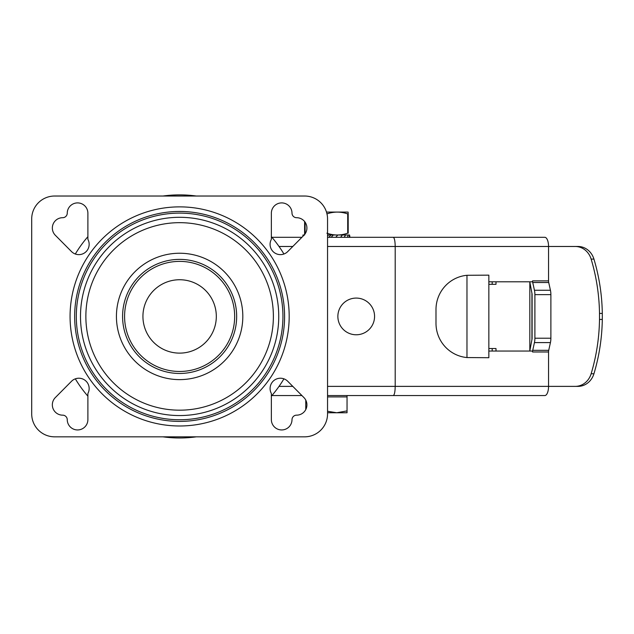<?xml version="1.0" encoding="UTF-8"?>
<svg xmlns="http://www.w3.org/2000/svg" width="634" height="634" viewBox="0 0 634 634"><rect width="100%" height="100%" fill="white"/><g stroke="black" fill="none" stroke-linecap="round" stroke-linejoin="round"><path stroke-width="0.95" d="M327.548 246.475L395.204 246.475L395.204 386.375L548.553 386.375L548.553 351.973A3.439 1.403 90 0 1 548.719 350.333L550.431 342.59A9.177 3.733 90 0 0 550.883 338.215L550.883 294.636A9.177 3.733 90 0 0 550.431 290.261L548.719 282.518A3.439 1.403 90 0 1 548.553 280.878L548.553 246.475L395.204 246.475C395.085 240.92 394.435 237.861 393.254 237.306L544.82 237.306A9.177 3.733 90 0 1 548.553 246.475L575.204 246.475A18.346 16.761 90 0 1 591.134 259.092A183.472 167.614 90 0 1 599.502 313.418L599.502 319.433L602.3 319.433A183.472 167.614 90 0 1 593.931 373.759A18.346 16.761 90 0 1 578.01 386.375L548.553 386.375A9.177 3.733 90 0 1 544.82 395.553L393.254 395.553C394.435 394.998 395.085 391.939 395.204 386.375L327.548 386.375M575.204 246.475L578.01 246.475A18.346 16.761 90 0 1 593.931 259.092A183.472 167.614 90 0 1 602.3 313.418L602.3 319.433M599.502 313.418L602.3 313.418M599.502 319.433A183.472 167.614 90 0 1 591.134 373.759A18.346 16.761 90 0 1 575.204 386.375M531.934 339.602L531.934 293.257M529.818 351.054A3.439 1.403 -90 0 1 529.889 350.539L532.013 339.166A2.29 0.935 90 0 0 532.092 338.215L532.092 294.636A2.29 0.935 90 0 0 532.013 293.685L529.889 282.312A3.439 1.403 -90 0 1 529.818 281.797M435.994 323.308A34.402 34.141 -90 0 0 466.973 357.56L466.973 275.291A34.402 34.141 -90 0 0 435.994 309.543L435.994 323.308M466.973 275.291L488.846 275.148L488.846 357.711L466.973 357.56M492.182 281.797L492.182 284.317M488.846 351.054L532.56 351.054L532.56 351.973A3.439 1.403 90 0 1 532.734 350.333L534.438 342.59A9.177 3.733 90 0 0 534.898 338.215L534.898 294.636A9.177 3.733 90 0 0 534.438 290.261L532.734 282.518A3.439 1.403 90 0 1 532.56 280.878L532.56 281.797L488.846 281.797M492.182 348.534L492.182 351.054M529.826 281.908L529.826 350.943M495.994 351.054L495.994 348.534L488.846 348.534M495.994 281.797L495.994 284.317L488.846 284.317M414.414 237.306L373.489 237.306M393.254 237.306L327.548 237.306M301.911 237.306L271.899 237.306M393.254 395.553L327.548 395.553M301.911 395.553L271.899 395.553M373.489 395.553L414.414 395.553M179.628 353.122A36.693 36.693 0 0 1 147.849 298.083A36.693 36.693 0 0 1 211.399 298.083A36.693 36.693 0 0 1 179.628 353.122M179.628 253.235A63.194 63.194 0 0 1 234.35 348.026A63.194 63.194 0 0 1 124.898 348.026A63.194 63.194 0 0 1 179.628 253.235M179.628 410.182A93.753 93.753 0 0 1 98.428 269.553A93.753 93.753 0 0 1 260.82 269.553A93.753 93.753 0 0 1 179.628 410.182M196.278 436.834A121.554 121.554 0 0 1 162.97 436.834M87.888 396.171A121.554 121.554 0 0 1 75.327 378.847M75.327 254.004A121.554 121.554 0 0 1 87.888 236.68M162.97 196.025A121.554 121.554 0 0 1 196.278 196.025M271.36 236.68A121.554 121.554 0 0 1 283.921 254.004M283.921 378.847A121.554 121.554 0 0 1 271.36 396.171M337.867 316.429A18.346 18.346 0 0 1 356.221 298.083A18.346 18.346 0 0 1 374.567 316.429A18.346 18.346 0 0 1 356.221 334.776A18.346 18.346 0 0 1 337.867 316.429M62.782 217.7A10.318 10.318 0 0 0 55.34 235.285L71.507 251.571A10.318 10.318 0 0 0 87.888 239.351L87.888 213.222A10.318 10.318 0 0 0 77.554 202.904A10.318 10.318 0 0 0 67.252 213.254A4.589 4.589 0 0 1 62.782 217.7M54.635 196.025A22.935 22.935 0 0 0 31.7 218.96L31.7 413.899A22.935 22.935 0 0 0 54.635 436.834L304.613 436.834A22.935 22.935 0 0 0 327.548 413.899L327.548 218.96A22.935 22.935 0 0 0 304.613 196.025L54.635 196.025M271.36 213.222L271.36 239.351A10.318 10.318 0 0 0 287.741 251.571L303.916 235.285A10.318 10.318 0 0 0 296.466 217.7A4.589 4.589 0 0 1 292.005 213.254A10.318 10.318 0 0 0 281.694 202.904A10.318 10.318 0 0 0 271.36 213.222M303.916 397.566L287.741 381.28A10.318 10.318 0 0 0 271.36 393.5L271.36 419.629A10.318 10.318 0 0 0 281.694 429.947A10.318 10.318 0 0 0 292.005 419.597A4.589 4.589 0 0 1 296.466 415.159A10.318 10.318 0 0 0 303.916 397.566M71.507 381.28L55.34 397.566A10.318 10.318 0 0 0 62.782 415.159A4.589 4.589 0 0 1 67.252 419.597A10.318 10.318 0 0 0 77.554 429.947A10.318 10.318 0 0 0 87.888 419.629L87.888 393.5A10.318 10.318 0 0 0 71.507 381.28M179.628 421.396A104.967 104.967 0 0 1 88.72 263.942A104.967 104.967 0 0 1 270.528 263.942A104.967 104.967 0 0 1 179.628 421.396M327.548 411.276L336.725 412.75L347.044 410.903L347.044 396.924L327.548 396.924M305.762 409.564L305.762 400.109M347.044 410.903L347.044 412.75L327.548 412.75M326.882 233.177C333.825 235.586 340.767 235.586 347.709 233.177L348.193 233.177L348.193 213.912L347.709 213.912C340.767 211.502 333.825 211.502 326.882 213.912M347.709 233.177L347.709 213.912M304.613 234.96L304.613 221.528M304.613 233.177L305.097 233.177L305.097 222.177M349.088 237.306L349.58 235.008L349.913 237.306M302.925 236.276L302.957 235.008L304.177 235.008M327.548 235.008L349.58 235.008M349.905 237.306L349.889 236.744M347.337 237.306L348.28 235.008M344.167 237.306L345.585 235.008M340.616 237.306L342.376 235.008M335.735 237.306L337.795 235.008M331.091 237.306L333.31 235.008M328.737 237.306L330.988 235.008M327.548 235.927L328.475 235.008M303.71 235.491L303.821 235.008M326.494 212.073L348.114 212.073L348.193 213.912M348.193 233.177C348.193 235.586 348.193 235.586 348.193 233.177C348.193 235.586 348.193 235.586 348.193 233.177M548.553 280.878L532.56 280.878M548.553 351.973L532.56 351.973M548.719 282.518L532.734 282.518M550.431 290.261L534.438 290.261M548.719 350.333L532.734 350.333M550.431 342.59L534.438 342.59M550.883 338.215L534.898 338.215M550.883 294.636L534.898 294.636M179.628 371.469A55.039 55.039 0 0 1 131.959 288.906A55.039 55.039 0 0 1 227.289 288.906A55.039 55.039 0 0 1 179.628 371.469M179.628 373.466A57.044 57.044 0 0 1 122.584 316.429A57.044 57.044 0 0 1 179.628 259.385A57.044 57.044 0 0 1 236.664 316.429A57.044 57.044 0 0 1 179.628 373.466M179.628 415.555A99.134 99.134 0 0 1 93.777 266.859A99.134 99.134 0 0 1 265.472 266.859A99.134 99.134 0 0 1 179.628 415.555M179.628 419.748A103.318 103.318 0 0 1 76.31 316.429A103.318 103.318 0 0 1 179.628 213.111A103.318 103.318 0 0 1 282.938 316.429A103.318 103.318 0 0 1 179.628 419.748M292.797 246.475L279.031 246.475M292.797 386.375L279.031 386.375M591.134 259.092L593.931 259.092M591.134 373.759L593.931 373.759M179.628 425.985A109.555 109.555 0 0 1 84.75 261.652A109.555 109.555 0 0 1 274.506 261.652A109.555 109.555 0 0 1 179.628 425.985M347.044 396.924L347.044 395.553"/></g></svg>
